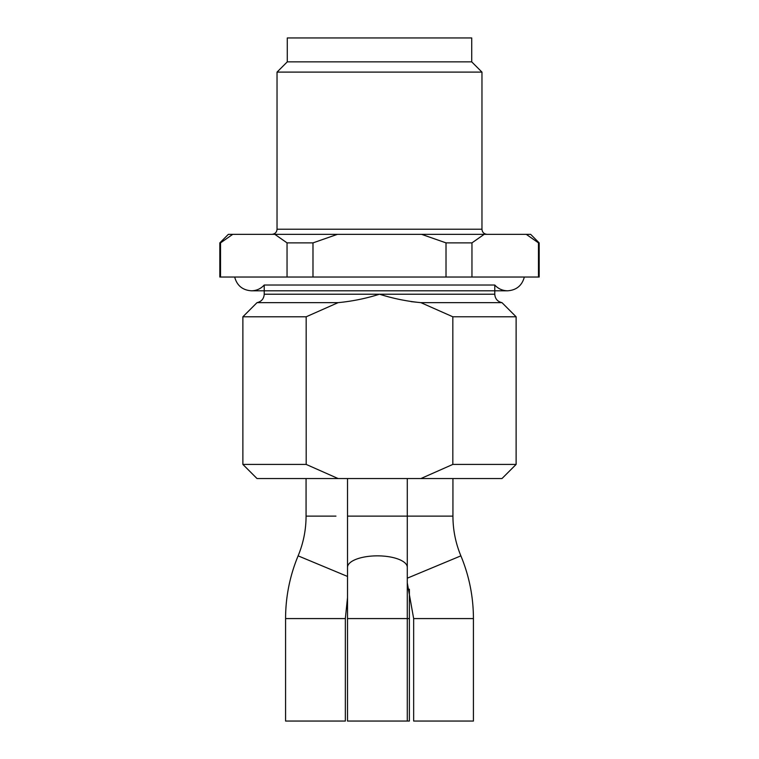 <?xml version="1.0" encoding="UTF-8"?>
<svg xmlns="http://www.w3.org/2000/svg" width="759" height="759" viewBox="0 0 759 759"><rect width="100%" height="100%" fill="white"/><g stroke="black" fill="none" stroke-linecap="round" stroke-linejoin="round"><path stroke-width="1.14" d="M347.518 618.585L407.289 618.585L407.289 721.05L347.518 721.05L347.518 478.549M285.574 721.05L345.345 721.05L345.345 618.585L285.574 618.585L285.574 721.05M409.386 589.193L409.386 721.05L407.289 721.05M443.541 721.05L473.426 721.05L473.426 618.585L413.655 618.585L413.655 721.05L443.541 721.05M264.227 294.217C263.885 298.79 261.485 301.598 257.016 302.651L338.106 302.651C352.185 301.304 365.99 298.496 379.5 294.217L494.773 294.217L494.773 285.014L264.227 285.014L264.227 294.217L379.5 294.217C393.096 298.515 406.9 301.323 420.894 302.651L411.027 301.627M494.773 294.217C495.115 298.79 497.515 301.598 501.984 302.651L420.894 302.651L452.829 316.788L452.829 464.413L420.894 478.549L257.016 478.549L242.88 464.413L306.171 464.413L338.106 478.549M338.106 302.651L306.171 316.788L242.88 316.788L242.88 464.413M306.171 316.788L306.19 464.423M452.81 316.778L516.12 316.788L516.12 464.413L452.829 464.413M516.12 464.413L501.984 478.549L420.894 478.549M287.044 242.88L287.044 277.035L220.527 277.035L220.527 242.88L232.747 234.341L274.834 234.341L287.044 242.88L312.983 242.88L337.413 234.341L421.587 234.341L446.017 242.88L446.017 277.035L312.983 277.035L312.983 242.88M538.473 242.88L526.253 234.341L538.473 242.88L538.473 277.035L471.956 277.035L471.956 242.88L484.166 234.341L530.636 234.341L539.175 242.88L538.473 242.88M287.281 61.858L471.719 61.858L471.719 37.95L287.281 37.95L287.281 61.858L277.035 72.105L277.035 229.218L481.965 229.218C482.24 232.301 483.948 234.009 487.088 234.341M471.719 61.858L481.965 72.105L277.035 72.105M232.747 234.341L228.364 234.341L219.825 242.88L219.825 277.035L220.527 277.035M337.413 234.341L274.834 234.341M484.166 234.341L421.587 234.341M471.956 242.88L446.017 242.88M220.527 242.88L219.825 242.88M471.956 277.035L446.017 277.035M539.175 242.88L539.175 277.035L538.473 277.035M312.983 277.035L287.044 277.035M347.518 516.12L452.933 516.12L452.933 478.549M347.518 567.352A29.886 11.499 0 0 1 377.403 555.854A29.886 11.499 0 0 1 407.289 567.352L407.289 618.585L409.386 618.585M306.067 478.549L306.067 516.12L335.952 516.12M306.067 516.12C306.038 529.886 303.391 543.14 298.116 555.854L347.518 576.442M407.289 578.187L460.884 555.854C469.204 575.939 473.379 596.849 473.426 618.585M407.289 567.352L407.289 478.549M298.116 555.854C289.796 575.939 285.621 596.849 285.574 618.585M347.518 597.494L345.345 618.585M452.933 516.12C452.962 529.886 455.609 543.14 460.884 555.854M407.289 582.884L413.655 618.585M257.016 302.651L242.88 316.788M501.984 302.651L516.12 316.788M234.664 277.035C236.988 285.602 242.567 290.185 251.419 290.801L507.581 290.801C516.433 290.185 522.012 285.602 524.336 277.035M264.227 290.801L251.419 290.801C256.514 290.706 260.783 288.781 264.227 285.014M494.773 285.014C498.217 288.781 502.486 290.706 507.581 290.801L494.773 290.801M277.035 229.218C276.76 232.301 275.052 234.009 271.912 234.341M481.965 72.105L481.965 229.218"/></g></svg>
